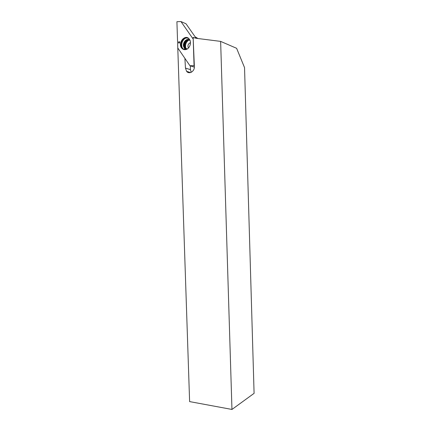 <?xml version="1.0" encoding="UTF-8"?>
<svg xmlns="http://www.w3.org/2000/svg" width="431" height="431" viewBox="0 0 431 431"><rect width="100%" height="100%" fill="white"/><g stroke="black" fill="none" stroke-linecap="round" stroke-linejoin="round"><path stroke-width="0.65" d="M244.539 67.613L236.614 48.304L220.634 41.387L231.959 409.45L254.091 393.341L244.539 67.613M231.959 409.45L189.613 401.595L177.787 47.96L184.899 58.357L185.454 68.071L186.628 71.347C189.166 74.708 194.699 71.379 194.365 66.627L193.147 37.373L196.024 38.273L220.634 41.387M188.428 48.035C187.415 45.497 188.094 43.709 190.47 42.664M195.184 36.894L198.034 38.526M193.147 37.373L194.575 37.96M195.593 37.486L196.482 38.332M182.496 39.259L183.315 39.102M190.313 65.835L190.437 69.65L185.454 68.071M191.197 72.316L190.437 69.65M189.926 65.711L194.069 65.727L193.207 39.113L180.955 21.55L176.909 21.717L177.787 47.96L189.926 65.711L194.359 67.161M185.632 49.597C189.538 49.096 191.957 42.599 189.424 39.318C185.362 33.165 176.942 43.369 181.893 48.326C182.933 49.403 184.177 49.824 185.632 49.597M178.547 42.028L179.253 41.608L179.722 42.265L179.301 43.089L178.574 42.944L178.547 42.028L179.318 42.184L178.935 41.92M194.338 65.819L194.069 65.727M196.159 38.289L186.003 23.77L180.955 21.55M188.832 40.067C185.906 42.157 184.931 44.991 185.917 48.558M190.098 40.633C186.774 37.4 181.72 44.361 184.845 47.814L187.226 48.989C180.896 48.913 185.163 36.387 190.098 40.633M179.705 42.292L179.415 42.017M179.361 42.895L178.967 42.901M179.064 42.895L178.655 42.47M179.118 42.572L179.043 42.26M185.578 59.354L185.163 59.214M188.196 38.117C183.455 35.584 178.488 44.63 182.458 48.466L184.258 49.613M189.085 38.882C182.992 34.335 178.008 49.026 185.4 49.63M189.915 40.175C186.305 36.964 181.139 44.345 184.42 47.965L184.457 48.148C184.328 48.617 184.786 49.086 185.826 49.554M189.101 39.69C185.368 37.998 181.596 44.824 184.484 47.986L184.42 47.965M189.441 40.18C185.966 38.93 182.739 45.142 185.346 48.003L186.451 48.881M185.061 47.604L185.341 48.31M185.341 48.315L186.127 49.479M187.641 40.207C185.987 41.473 185.066 43.235 184.872 45.487M196.073 37.308L195.227 36.964M190.567 72.564L186.628 71.347M185.071 49.662L181.893 48.326M184.484 47.986C184.7 48.482 185.486 48.886 186.838 49.199M185.19 43.38C184.786 45.336 184.818 46.769 185.276 47.669L185.346 48.003L184.845 47.814"/></g></svg>
